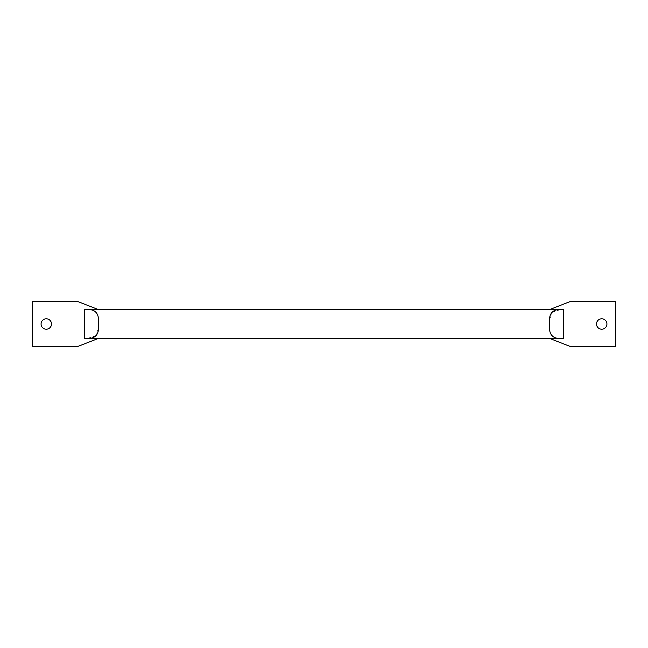 <?xml version="1.0" encoding="UTF-8"?>
<svg xmlns="http://www.w3.org/2000/svg" width="648" height="648" viewBox="0 0 648 648"><rect width="100%" height="100%" fill="white"/><g stroke="black" fill="none" stroke-linecap="round" stroke-linejoin="round"><path stroke-width="0.49" stroke-dasharray="3.24 2.43" d="M606.925 324A5.208 5.208 0 0 1 601.717 329.208A5.208 5.208 0 0 1 596.508 324A5.208 5.208 0 0 1 601.717 318.792A5.208 5.208 0 0 1 606.925 324M41.075 324A5.208 5.208 0 0 0 46.283 329.208A5.208 5.208 0 0 0 51.492 324A5.208 5.208 0 0 0 46.283 318.792A5.208 5.208 0 0 0 41.075 324M560.431 309.623L551.57 312.458L549.723 322.25M98.285 324C99.727 313.235 95.126 308.424 84.475 309.566L84.475 338.434L98.358 338.434L77.525 346.567L32.4 346.567L32.4 301.433L77.525 301.433L98.358 309.566L84.475 309.566M549.642 309.566L570.475 301.433L615.6 301.433L615.6 346.567L570.475 346.567L549.642 338.434L563.525 338.434L563.525 309.566L549.642 309.42M549.715 324C548.273 334.765 552.874 339.576 563.525 338.434M87.569 338.377L96.431 335.543L98.277 325.75"/><path stroke-width="0.97" d="M596.508 324A5.208 5.208 0 0 0 601.717 329.208A5.208 5.208 0 0 0 606.925 324A5.208 5.208 0 0 0 601.717 318.792A5.208 5.208 0 0 0 596.508 324M41.075 324A5.208 5.208 0 0 0 46.283 329.208A5.208 5.208 0 0 0 51.492 324A5.208 5.208 0 0 0 46.283 318.792A5.208 5.208 0 0 0 41.075 324M549.723 322.25L549.715 324C548.273 313.235 552.874 308.424 563.525 309.566L561.784 309.582M561.743 309.59L560.431 309.623M549.642 309.566L563.525 309.566L563.525 338.434L549.642 338.434L570.475 346.567L615.6 346.567L615.6 301.433L570.475 301.433L549.642 309.566L98.358 309.566L77.525 301.433L32.4 301.433L32.4 346.567L77.525 346.567L98.358 338.434L86.216 338.418M84.475 309.566C95.102 308.408 99.711 313.219 98.285 324C99.727 334.765 95.126 339.576 84.475 338.434L84.475 309.566L98.358 309.566M549.642 338.434L98.358 338.434M563.525 338.434C552.898 339.593 548.289 334.781 549.715 324M86.257 338.41L87.569 338.377M98.277 325.75L98.285 324"/></g></svg>
